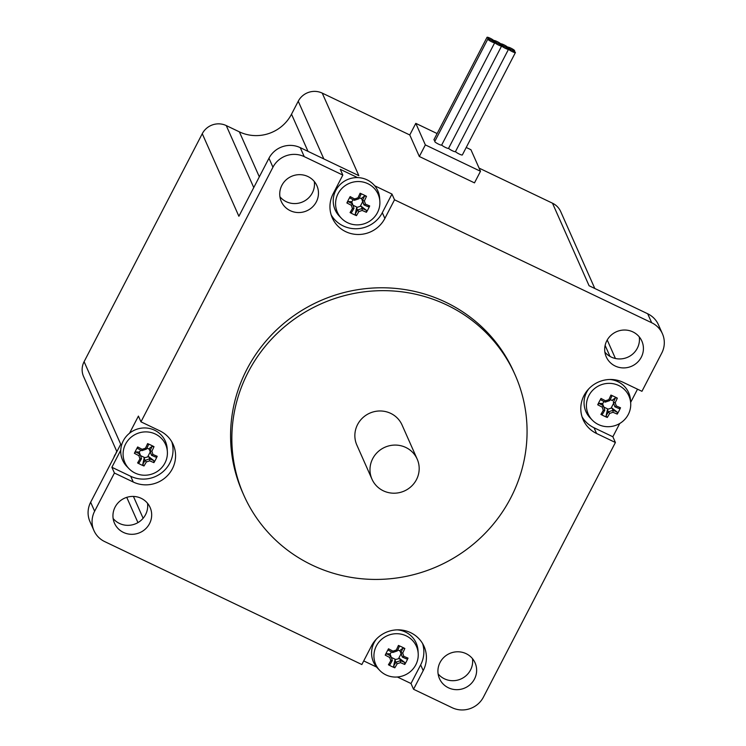 <?xml version="1.0" encoding="UTF-8"?>
<svg xmlns="http://www.w3.org/2000/svg" width="746" height="746" viewBox="0 0 746 746"><rect width="100%" height="100%" fill="white"/><g stroke="black" fill="none" stroke-linecap="round" stroke-linejoin="round"><path stroke-width="1.12" d="M603.812 407.055L608.167 409.144L607.43 409.685L608.391 411.839A36.545 7.096 115.6 0 1 606.106 415.811L607.309 417.462A38.037 7.385 -64.4 0 0 609.668 413.405L608.391 411.839A36.237 9.092 161.7 0 0 612.998 410.291L612.998 412.286A38.037 6.108 27.4 0 0 617.24 414.105A37.225 24.264 -70.6 0 0 620.523 407.764L618.984 408.538A36.545 5.875 27.4 0 1 614.844 406.756L616.28 405.945A37.589 0.895 -108.7 0 0 615.208 402.709L613.361 402.29A36.237 0.858 71.3 0 1 614.835 406.738L613.361 402.29A36.545 7.096 115.6 0 0 615.431 397.814L617.334 398.131A37.225 12.822 -158.6 0 0 610.927 395.072L611.869 396.117A36.545 7.096 -64.4 0 1 609.79 400.565L608.811 399.651A37.589 9.437 161.7 0 1 605.482 400.779L605.192 402.131A36.237 9.092 -18.3 0 0 609.78 400.574M609.668 413.405A37.589 9.437 -18.3 0 0 612.998 412.286M612.998 410.291L613.016 410.281A36.545 5.875 -152.6 0 0 617.156 412.072L617.24 414.105M613.016 410.281L612.056 408.118L611.095 408.155L613.501 403.521M608.167 409.144L611.095 408.155M617.156 412.072L612.056 408.118M620.523 407.764A38.037 6.108 -152.6 0 1 616.28 405.945M615.208 402.709A38.037 7.385 -64.4 0 0 617.334 398.131M615.431 397.814L612.391 400.108M610.927 395.072A38.037 7.385 115.6 0 1 608.811 399.651M605.174 402.131L605.192 402.131A36.545 5.875 27.4 0 1 600.81 399.856L600.996 398.429A37.225 11.74 120.5 0 0 597.714 404.77L598.982 403.381A36.545 5.875 -152.6 0 0 603.346 405.656L602.19 407.12A37.589 0.895 71.3 0 1 603.262 410.347L604.829 410.123A36.237 0.858 -108.7 0 0 603.355 405.684M605.482 400.779A38.037 6.108 -152.6 0 1 600.996 398.429M597.714 404.77A38.037 6.108 27.4 0 0 602.19 407.12M604.829 410.123L604.829 410.141A36.545 7.096 -64.4 0 1 602.544 414.105L600.912 414.403A37.225 23.182 34.6 0 0 607.309 417.462M603.262 410.347A38.037 7.385 115.6 0 1 600.912 414.403M598.982 403.381L602.386 403.493L603.346 405.656M588.855 395.604A22.277 21.559 -23.9 0 1 613.1 383.705A22.277 21.559 -23.9 0 1 630.687 403.138A22.277 21.559 -23.9 0 1 630.463 407.903A22.277 21.559 -23.9 0 1 615.021 425.612A22.277 21.559 -23.9 0 1 592.324 420.157A22.277 21.559 -23.9 0 1 588.855 395.604M607.43 409.685L606.106 415.811M612.559 400.677L610.265 399.586M603.887 401.469L602.6 403.968M592.324 420.157L590.263 418.03A23.368 22.613 -23.9 0 1 586.617 392.275A23.368 22.613 -23.9 0 1 588.883 388.722M609.696 379.49A23.368 22.613 -23.9 0 1 630.501 400.182L630.687 403.138M637.513 389.188L630.64 402.439M582.039 416.8A29.206 28.264 156.1 0 0 594.03 427.756L612.858 436.755L615.403 442.499L483.427 697.118A23.368 22.613 -23.9 0 1 452.132 707.702L413.545 689.257L410.999 683.513L420.66 664.872A29.206 28.264 156.1 0 0 422.618 643.621M619.74 423.486L612.858 436.755M341.491 218.336L339.421 216.2A23.368 22.613 -23.9 0 1 335.784 190.444A23.368 22.613 -23.9 0 1 357.567 177.604A23.368 22.613 -23.9 0 1 374.688 185.782A23.368 22.613 -23.9 0 1 379.658 198.352L379.854 201.317A22.277 21.559 -23.9 0 1 379.621 206.083A22.277 21.559 -23.9 0 1 364.188 223.781A22.277 21.559 -23.9 0 1 341.491 218.336A22.277 21.559 -23.9 0 1 338.022 193.783A22.277 21.559 -23.9 0 1 362.258 181.884A22.277 21.559 -23.9 0 1 379.854 201.317M352.979 205.234L357.334 207.313L356.597 207.854L357.558 210.018A36.545 7.096 115.6 0 1 355.264 213.981L356.476 215.641A38.037 7.385 -64.4 0 0 358.826 211.584L357.558 210.018A36.237 9.092 161.7 0 0 362.164 208.46L361.223 206.288L360.262 206.325L362.659 201.69L361.558 198.277L362.528 200.469A36.237 0.858 71.3 0 1 364.001 204.908A36.545 5.875 27.4 0 0 368.151 206.717L369.69 205.943A38.037 6.108 -152.6 0 1 365.447 204.115L364.001 204.926L362.659 201.69M358.826 211.584A37.589 9.437 -18.3 0 0 362.164 210.456L362.164 208.46A36.545 5.875 -152.6 0 0 366.323 210.241L366.407 212.274A37.225 24.264 -70.6 0 0 369.69 205.943M362.164 210.456A38.037 6.108 27.4 0 0 366.407 212.274M357.334 207.313L360.262 206.325M366.323 210.241L361.223 206.288M365.447 204.115A37.589 0.895 -108.7 0 0 364.374 200.888L362.528 200.469M362.519 200.441A36.545 7.096 115.6 0 0 364.589 195.993L366.5 196.301A37.225 12.822 -158.6 0 0 360.094 193.242L361.027 194.286A36.545 7.096 -64.4 0 1 358.957 198.744L357.977 197.821A37.589 9.437 161.7 0 1 354.639 198.949L354.359 200.301A36.237 9.092 -18.3 0 0 358.938 198.753M364.374 200.888A38.037 7.385 -64.4 0 0 366.5 196.301M364.589 195.993L361.558 198.277M360.094 193.242A38.037 7.385 115.6 0 1 357.977 197.821M354.341 200.301L354.359 200.301A36.545 5.875 27.4 0 1 349.977 198.026L350.163 196.599A37.225 11.74 120.5 0 0 346.881 202.94L348.149 201.551A36.545 5.875 -152.6 0 0 352.513 203.835L351.357 205.29A37.589 0.895 71.3 0 1 352.429 208.526L353.996 208.302A36.237 0.858 -108.7 0 0 352.513 203.854L351.553 201.672L348.149 201.551M354.639 198.949A38.037 6.108 -152.6 0 1 350.163 196.599M346.881 202.94A38.037 6.108 27.4 0 0 351.357 205.29M353.996 208.311L353.996 208.302A36.545 7.096 -64.4 0 1 351.702 212.274L350.07 212.573A37.225 23.182 34.6 0 0 356.476 215.641M352.429 208.526A38.037 7.385 115.6 0 1 350.07 212.573M356.597 207.854L355.264 213.981M361.717 198.846L359.432 197.755M353.054 199.648L351.758 202.138M413.545 689.257L423.206 670.617A29.206 28.264 -23.9 0 0 424.064 646.418A29.206 28.264 -23.9 0 0 398.355 629.838A29.206 28.264 -23.9 0 0 371.508 645.896L361.847 664.537L104.692 541.596A23.368 22.613 -23.9 0 1 93.949 530.592A23.368 22.613 -23.9 0 1 94.63 511.224L114.427 473.029L111.881 467.285L120.759 450.164A23.368 22.613 -23.9 0 1 123.295 440.802A23.368 22.613 -23.9 0 1 129.543 433.212L138.42 416.091L140.966 421.835L272.943 167.216A23.368 22.613 -23.9 0 1 304.237 156.632L342.824 175.077L340.279 169.333L357.567 177.604M331.205 214.979A29.206 28.264 156.1 0 0 357.082 228.724A29.206 28.264 156.1 0 0 382.316 212.694L391.976 194.053L394.522 199.797L651.678 322.738A23.368 22.613 -23.9 0 1 662.42 333.742A23.368 22.613 -23.9 0 1 661.739 353.11L641.942 391.305L623.115 382.306A29.206 28.264 -23.9 0 0 590.021 387.603A29.206 28.264 -23.9 0 0 583.148 419.746A29.206 28.264 -23.9 0 0 596.576 433.501L594.03 427.756M374.688 185.782L391.976 194.053M510.777 497.824A148.389 143.596 -23.9 0 1 374.389 579.428A148.389 143.596 -23.9 0 1 243.821 495.204A148.389 143.596 -23.9 0 1 321.237 303.781A148.389 143.596 -23.9 0 1 515.104 374.874A148.389 143.596 -23.9 0 1 510.777 497.824M371.974 479.165L356.849 445.064A24.73 23.928 -23.9 0 1 369.755 413.163A24.73 23.928 -23.9 0 1 402.066 425.015L417.191 459.116A24.73 23.928 156.1 0 0 384.88 447.264A24.73 23.928 156.1 0 0 371.974 479.165A24.73 23.928 156.1 0 0 393.739 493.209A24.73 23.928 156.1 0 0 416.473 479.603A24.73 23.928 156.1 0 0 417.191 459.116M243.821 495.204L242.543 492.332A148.389 143.596 -23.9 0 1 319.959 300.908A148.389 143.596 -23.9 0 1 513.826 372.002L515.104 374.874M314.29 181.492A19.471 18.846 -23.9 0 1 306.364 199.788A19.471 18.846 -23.9 0 1 286.268 201.69A19.471 18.846 -23.9 0 1 279.918 196.739M290.25 210.67A19.471 18.846 -23.9 0 1 281.298 201.504A19.471 18.846 -23.9 0 1 291.453 176.382A19.471 18.846 -23.9 0 1 316.901 185.707A19.471 18.846 -23.9 0 1 316.332 201.849A19.471 18.846 -23.9 0 1 290.25 210.67M147.512 503.252A19.471 18.846 -23.9 0 1 145.563 514.628A19.471 18.846 -23.9 0 1 113.131 518.498M149.545 523.599A19.471 18.846 -23.9 0 1 131.65 534.313A19.471 18.846 -23.9 0 1 114.511 523.263A19.471 18.846 -23.9 0 1 124.675 498.142A19.471 18.846 -23.9 0 1 150.114 507.467A19.471 18.846 -23.9 0 1 149.545 523.599M639.257 336.866A19.471 18.846 -23.9 0 1 627.722 357.222A19.471 18.846 -23.9 0 1 604.885 352.112M606.824 340.736A19.471 18.846 -23.9 0 1 624.719 330.021A19.471 18.846 -23.9 0 1 641.858 341.081A19.471 18.846 -23.9 0 1 641.29 357.213A19.471 18.846 -23.9 0 1 623.395 367.918A19.471 18.846 -23.9 0 1 606.256 356.868A19.471 18.846 -23.9 0 1 606.824 340.736M472.47 658.625A19.471 18.846 -23.9 0 1 460.935 678.981A19.471 18.846 -23.9 0 1 438.098 673.871M466.119 653.664A19.471 18.846 -23.9 0 1 475.071 662.84A19.471 18.846 -23.9 0 1 474.512 678.972A19.471 18.846 -23.9 0 1 456.608 689.677A19.471 18.846 -23.9 0 1 439.478 678.627A19.471 18.846 -23.9 0 1 444.056 657.198A19.471 18.846 -23.9 0 1 466.119 653.664M662.42 333.742L658.438 324.771A23.368 22.613 156.1 0 0 647.696 313.768L651.678 322.738M594.804 288.488L560.722 211.631A17.913 17.335 156.1 0 0 552.478 203.192L589.098 285.755L647.696 313.768M304.237 156.632L300.256 147.652A23.368 22.613 156.1 0 0 268.961 158.245L272.943 167.216M94.63 511.224L90.648 502.254A23.368 22.613 156.1 0 0 89.968 521.622L93.949 530.592M300.256 147.652L358.854 175.674L322.235 93.11A17.913 17.335 156.1 0 0 298.241 101.232L323.839 158.926M253.761 187.572L226.262 125.58A17.913 17.335 156.1 0 0 202.269 133.702L238.888 216.265L268.961 158.245M90.648 502.254L120.721 444.234L84.102 361.679A17.913 17.335 156.1 0 0 83.58 376.525L116.889 451.628M410.999 683.513L397.357 676.995M379.845 670.514A22.277 21.559 -23.9 0 1 376.366 645.961A22.277 21.559 -23.9 0 1 400.611 634.063A22.277 21.559 -23.9 0 1 418.198 653.496A22.277 21.559 -23.9 0 1 411.671 670.43A22.277 21.559 -23.9 0 1 379.845 670.514L377.774 668.379A23.368 22.613 -23.9 0 1 376.59 667.064L363.722 660.909M140.966 421.835L159.793 430.834A29.206 28.264 -23.9 0 1 173.221 444.588A29.206 28.264 -23.9 0 1 166.349 476.731A29.206 28.264 -23.9 0 1 133.254 482.028L114.427 473.029M615.403 442.499L596.576 433.501M394.522 199.797L384.861 218.438A29.206 28.264 -23.9 0 1 358.015 234.496A29.206 28.264 -23.9 0 1 332.306 217.925A29.206 28.264 -23.9 0 1 333.164 193.718L342.824 175.077M111.881 467.285L130.709 476.284A29.206 28.264 156.1 0 0 162.591 472.059A29.206 28.264 156.1 0 0 171.785 441.791M419.336 156.501L425.351 144.901L480.499 171.272L474.484 182.873L419.336 156.501L409.778 134.97L322.235 93.11M115.098 455.088L116.758 451.339M226.262 125.58L239.363 131.846A38.951 37.692 156.1 0 0 291.518 114.194L298.241 101.232M552.478 203.192L479.1 168.111M425.351 144.901L415.792 123.36L409.778 134.97M480.499 171.272L470.94 149.732L466.222 147.475M202.269 133.702L84.102 361.679M114.968 454.799A17.913 17.335 156.1 0 0 113.83 457.522M437.128 133.562L415.792 123.36M441.651 144.92A3.898 0.625 -152.6 0 1 441.66 145.06A3.898 0.625 -152.6 0 1 437.921 143.829A3.898 0.625 -152.6 0 1 434.75 141.479L487.819 39.09A3.898 0.625 27.4 0 0 490.989 41.44A3.898 0.625 27.4 0 0 494.738 42.681A3.898 0.625 27.4 0 0 494.719 42.531A3.898 0.625 27.4 0 0 490.877 39.986A3.898 0.625 27.4 0 0 493.936 40.881A3.898 0.625 27.4 0 0 493.927 40.741A3.898 0.625 27.4 0 0 490.42 38.363A3.898 0.625 27.4 0 0 487.026 37.3A3.898 0.625 27.4 0 0 490.877 39.986A3.898 0.625 27.4 0 0 487.819 39.09M435.086 140.835A3.898 0.625 -152.6 0 1 433.948 139.679L487.026 37.3M515.411 52.565A3.898 0.625 27.4 0 0 511.56 49.879A3.898 0.625 27.4 0 0 514.619 50.775A3.898 0.625 27.4 0 0 511.448 48.425A3.898 0.625 27.4 0 0 507.7 47.184A3.898 0.625 27.4 0 0 507.709 47.334A3.898 0.625 27.4 0 0 511.56 49.879A3.898 0.625 27.4 0 0 508.502 48.984A3.898 0.625 27.4 0 0 508.511 49.124A3.898 0.625 27.4 0 0 512.008 51.502A3.898 0.625 27.4 0 0 515.411 52.565L462.343 154.954A3.898 0.625 -152.6 0 1 459.088 153.956A3.898 0.625 -152.6 0 1 455.48 151.587M455.442 151.513A3.898 0.625 -152.6 0 1 455.452 151.652A3.898 0.625 -152.6 0 1 452.188 150.664A3.898 0.625 -152.6 0 1 448.588 148.295M448.542 148.212A3.898 0.625 -152.6 0 1 448.56 148.361A3.898 0.625 -152.6 0 1 445.297 147.363A3.898 0.625 -152.6 0 1 441.697 144.994M507.709 47.334A3.898 0.625 27.4 0 0 504.212 44.956A3.898 0.625 27.4 0 0 500.808 43.893A3.898 0.625 27.4 0 0 500.818 44.033A3.898 0.625 27.4 0 0 504.669 46.578A3.898 0.625 27.4 0 0 507.728 47.474A3.898 0.625 27.4 0 0 507.709 47.334M500.818 44.033A3.898 0.625 27.4 0 0 497.321 41.655A3.898 0.625 27.4 0 0 493.917 40.592A3.898 0.625 27.4 0 0 493.927 40.741A3.898 0.625 27.4 0 0 497.768 43.287A3.898 0.625 27.4 0 0 500.827 44.182A3.898 0.625 27.4 0 0 500.818 44.033M508.511 49.124A3.898 0.625 27.4 0 0 504.669 46.578A3.898 0.625 27.4 0 0 501.601 45.683A3.898 0.625 27.4 0 0 501.62 45.832A3.898 0.625 27.4 0 0 505.117 48.21A3.898 0.625 27.4 0 0 508.52 49.273A3.898 0.625 27.4 0 0 508.511 49.124M501.62 45.832A3.898 0.625 27.4 0 0 497.768 43.287A3.898 0.625 27.4 0 0 494.71 42.391A3.898 0.625 27.4 0 0 494.719 42.531A3.898 0.625 27.4 0 0 498.225 44.909A3.898 0.625 27.4 0 0 501.629 45.972A3.898 0.625 27.4 0 0 501.62 45.832M376.59 667.064A23.368 22.613 -23.9 0 1 374.128 642.632A23.368 22.613 -23.9 0 1 376.394 639.08M397.208 629.848A23.368 22.613 -23.9 0 1 418.012 650.531L418.198 653.496M391.324 657.413L395.678 659.492L399.567 658.476L404.668 662.42L404.752 664.462A37.225 24.264 -70.6 0 0 408.034 658.121L406.495 658.895A36.545 5.875 27.4 0 1 402.355 657.105L402.346 657.095A36.237 0.858 71.3 0 0 400.872 652.647L399.912 650.465L400.07 651.034L397.777 649.934M402.355 657.105L400.07 651.034M398.606 658.504L401.012 653.869M399.912 650.465L402.943 648.171L404.845 648.488A37.225 12.822 -158.6 0 0 398.439 645.43L399.38 646.474A36.545 7.096 -64.4 0 1 397.31 650.922L397.31 650.922A36.237 9.092 -18.3 0 1 392.704 652.48L392.685 652.489A36.545 5.875 27.4 0 1 388.33 650.214L388.517 648.787A37.225 11.74 120.5 0 0 385.225 655.128L386.503 653.738L389.897 653.85L390.857 656.014A36.545 5.875 -152.6 0 1 386.503 653.738M391.398 651.827L390.111 654.326M385.225 655.128A38.037 6.108 27.4 0 0 389.701 657.468A37.589 0.895 71.3 0 1 390.773 660.704L392.34 660.48A36.545 7.096 -64.4 0 1 390.055 664.462L388.424 664.761A37.225 23.182 34.6 0 0 394.82 667.819L393.618 666.159L394.951 660.033L395.678 659.492M394.951 660.033L395.902 662.196A36.545 7.096 115.6 0 1 393.618 666.159M390.773 660.704A38.037 7.385 115.6 0 1 388.424 664.761M398.439 645.43A38.037 7.385 115.6 0 1 396.322 650.008A37.589 9.437 161.7 0 1 392.993 651.137A38.037 6.108 -152.6 0 1 388.517 648.787M408.034 658.121A38.037 6.108 -152.6 0 1 403.791 656.303A37.589 0.895 -108.7 0 0 402.719 653.067A38.037 7.385 -64.4 0 0 404.845 648.488M394.82 667.819A38.037 7.385 -64.4 0 0 397.18 663.763A37.589 9.437 -18.3 0 0 400.509 662.635A38.037 6.108 27.4 0 0 404.752 664.462M389.701 657.468L390.857 656.014A36.237 0.858 -108.7 0 1 392.34 660.48M392.993 651.137L392.704 652.48M396.322 650.008L397.292 650.932M402.943 648.171A36.545 7.096 115.6 0 1 400.863 652.629M402.719 653.067L400.872 652.647M403.791 656.303L402.346 657.095M404.668 662.42A36.545 5.875 -152.6 0 1 400.527 660.639L399.567 658.476M400.509 662.635L400.509 660.648A36.237 9.092 161.7 0 1 395.93 662.196L395.902 662.196M397.18 663.763L395.93 662.196M129.543 433.212A23.368 22.613 -23.9 0 1 153.434 429.696A23.368 22.613 -23.9 0 1 167.179 448.71L167.365 451.675A22.277 21.559 -23.9 0 1 160.828 468.6A22.277 21.559 -23.9 0 1 129.002 468.684A22.277 21.559 -23.9 0 1 125.533 444.131A22.277 21.559 -23.9 0 1 149.778 432.242A22.277 21.559 -23.9 0 1 167.365 451.675M129.002 468.684L126.932 466.558A23.368 22.613 -23.9 0 1 120.759 450.164M140.49 455.582L144.845 457.671L148.734 456.645L153.835 460.599L153.918 462.632A37.225 24.264 -70.6 0 0 157.201 456.291L155.662 457.074A36.545 5.875 27.4 0 1 151.522 455.284L151.513 455.265A36.237 0.858 71.3 0 0 150.039 450.817L149.069 448.635L149.237 449.204L146.943 448.113M151.522 455.284L149.237 449.204M147.773 456.683L150.17 452.048M149.069 448.635L152.109 446.341L154.012 446.658A37.225 12.822 -158.6 0 0 147.605 443.6L148.547 444.644A36.545 7.096 -64.4 0 1 146.468 449.092L146.468 449.092A36.237 9.092 -18.3 0 1 141.871 450.659L141.852 450.659A36.545 5.875 27.4 0 1 137.488 448.383L137.674 446.957A37.225 11.74 120.5 0 0 134.392 453.298L135.66 451.908L139.064 452.02L140.024 454.183A36.545 5.875 -152.6 0 1 135.66 451.908M140.565 450.006L139.269 452.496M134.392 453.298A38.037 6.108 27.4 0 0 138.868 455.647A37.589 0.895 71.3 0 1 139.94 458.874L141.507 458.65A36.545 7.096 -64.4 0 1 139.222 462.632L137.59 462.93A37.225 23.182 34.6 0 0 143.987 465.989L142.784 464.338L144.109 458.212L144.845 457.671M144.109 458.212L145.069 460.375A36.545 7.096 115.6 0 1 142.784 464.338M139.94 458.874A38.037 7.385 115.6 0 1 137.59 462.93M147.605 443.6A38.037 7.385 115.6 0 1 145.489 448.178A37.589 9.437 161.7 0 1 142.16 449.306A38.037 6.108 -152.6 0 1 137.674 446.957M157.201 456.291A38.037 6.108 -152.6 0 1 152.958 454.473A37.589 0.895 -108.7 0 0 151.886 451.237A38.037 7.385 -64.4 0 0 154.012 446.658M143.987 465.989A38.037 7.385 -64.4 0 0 146.347 461.942A37.589 9.437 -18.3 0 0 149.676 460.814A38.037 6.108 27.4 0 0 153.918 462.632M141.507 458.65A36.237 0.858 -108.7 0 0 140.034 454.211L140.024 454.183M138.868 455.647L140.034 454.211M142.16 449.306L141.871 450.659M145.489 448.178L146.449 449.111M152.109 446.341A36.545 7.096 115.6 0 1 150.03 450.798L151.886 451.237M152.958 454.473L151.513 455.265M153.835 460.599A36.545 5.875 -152.6 0 1 149.694 458.809L148.734 456.645M149.694 458.809L149.676 458.818A36.237 9.092 161.7 0 1 145.088 460.366L145.069 460.375M149.676 460.814L149.676 458.818M146.347 461.942L145.088 460.366M423.206 670.617L420.66 664.872M384.861 218.438L382.316 212.694M133.254 482.028L130.709 476.284M143.12 518.265L133.431 496.426M239.363 131.846L259.319 176.849M291.518 114.194L308.005 151.354M605.127 345.407L610.014 356.429M607.225 339.999L615.431 358.5M137.945 522.61L126.745 497.349M493.936 40.881L493.6 41.534M514.619 50.775L514.283 51.418M507.728 47.474L507.392 48.126M500.827 44.182L500.491 44.825M494.738 42.681L441.66 145.06M508.52 49.273L455.452 151.652M501.629 45.972L448.56 148.361"/></g></svg>
